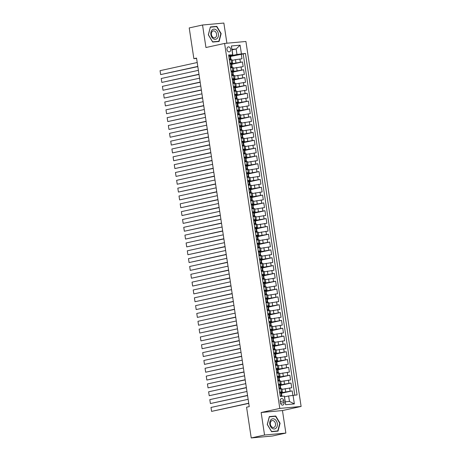 <?xml version="1.0" encoding="UTF-8"?>
<svg xmlns="http://www.w3.org/2000/svg" width="461" height="461" viewBox="0 0 461 461"><rect width="100%" height="100%" fill="white"/><g stroke="black" fill="none" stroke-linecap="round" stroke-linejoin="round"><path stroke-width="0.69" d="M226.985 49.563A2.541 1.844 77.6 0 0 229.371 51.874A2.541 1.844 77.6 0 0 230.673 49.223A2.541 1.844 77.6 0 0 228.281 46.913A2.541 1.844 77.6 0 0 226.985 49.563M226.91 43.219L223.856 23.05L202.54 25.003L189.217 27.931L193.868 58.674L196.582 58.42M301.114 406.458L245.915 41.473L224.599 43.432L279.798 408.417L301.114 406.458L282.46 410.555L261.145 412.509L264.551 435.028L285.866 433.069L282.46 410.555M285.866 433.069L272.549 435.997L251.228 437.95L264.551 435.028M292.879 395.313L292.211 390.888L281.613 393.21M281.971 389.332L291.738 387.753L291.024 383.051L280.432 385.379M280.789 381.501L290.551 379.922L289.842 375.219L279.245 377.547M279.602 373.669L289.37 372.09L288.655 367.388L278.064 369.716M278.421 365.838L288.183 364.253L287.474 359.557L276.877 361.879M277.234 358.001L287.001 356.422L286.287 351.726L275.69 354.048M276.053 350.17L285.814 348.591L285.105 343.894L274.508 346.217M274.865 342.339L284.627 340.76L283.918 336.057L273.321 338.386M273.684 334.507L283.446 332.928L282.737 328.226L272.14 330.554M272.497 326.676L282.259 325.097L281.55 320.395L270.953 322.723M271.31 318.839L281.077 317.26L280.363 312.564L269.771 314.886M270.129 311.008L279.89 309.429L279.182 304.733L268.584 307.055M268.942 303.177L278.709 301.598L277.995 296.896L267.403 299.224M267.76 295.345L277.522 293.766L276.813 289.064L266.216 291.392M266.573 287.514L276.341 285.935L275.626 281.233L265.029 283.561M265.392 279.683L275.154 278.098L274.445 273.402L263.848 275.724M264.205 271.846L273.967 270.267L273.258 265.571L262.661 267.893M263.024 264.015L272.785 262.436L272.076 257.739L261.479 260.062M261.836 256.183L271.598 254.605L270.889 249.902L260.292 252.23M260.649 248.352L270.417 246.773L269.702 242.071L259.111 244.399M259.468 240.521L269.23 238.936L268.521 234.24L257.924 236.568M258.281 232.684L268.048 231.105L267.334 226.409L256.742 228.731M257.1 224.853L266.861 223.274L266.153 218.577L255.555 220.9M255.913 217.022L265.68 215.443L264.966 210.74L254.368 213.068M254.731 209.19L264.493 207.611L263.784 202.909L253.187 205.237M253.544 201.359L263.306 199.78L262.597 195.078L252 197.406M252.363 193.528L262.125 191.943L261.416 187.247L250.819 189.569M251.176 185.691L260.938 184.112L260.229 179.415L249.632 181.738M249.989 177.86L259.756 176.281L259.042 171.584L248.45 173.906M248.807 170.028L258.569 168.449L257.86 163.747L247.263 166.075M247.62 162.197L257.388 160.618L256.673 155.916L246.082 158.244M246.439 154.366L256.201 152.781L255.492 148.085L244.895 150.413M245.252 146.529L255.019 144.95L254.305 140.253L243.708 142.576M244.071 138.698L253.832 137.119L253.124 132.422L242.526 134.745M242.884 130.866L252.645 129.287L251.937 124.585L241.339 126.913M241.702 123.035L251.464 121.456L250.749 116.754L240.158 119.082M240.515 115.204L250.277 113.625L249.568 108.923L238.971 111.251M239.328 107.373L249.096 105.788L248.381 101.092L237.79 103.414M238.147 99.536L247.909 97.957L247.2 93.26L236.602 95.583M236.96 91.704L246.727 90.126L246.013 85.429L235.421 87.751M235.778 83.873L245.54 82.294L244.831 77.592L234.234 79.92M234.591 76.042L244.353 74.463L243.644 69.761L233.047 72.089M233.41 68.211L243.172 66.626L242.463 61.93L231.866 64.258M229.849 63.088L232.609 62.921L229.924 63.589M231.03 70.919L233.79 70.752L231.111 71.42M232.217 78.75L234.977 78.583L232.292 79.252M233.404 86.582L236.159 86.414L233.479 87.083M234.586 94.413L237.346 94.246L234.661 94.92M235.773 102.25L238.533 102.083L235.848 102.751M236.954 110.081L239.714 109.914L237.029 110.582M238.141 117.912L240.901 117.745L238.216 118.414M239.322 125.744L242.083 125.576L239.397 126.245M240.509 133.575L243.27 133.408L240.584 134.076M241.691 141.412L244.451 141.239L241.771 141.913M242.878 149.243L245.638 149.076L242.953 149.744M244.065 157.074L246.819 156.907L244.14 157.576M245.246 164.905L248.006 164.738L245.321 165.407M246.433 172.737L249.194 172.57L246.508 173.238M247.615 180.568L250.375 180.401L247.69 181.075M248.802 188.405L251.562 188.238L248.877 188.906M249.983 196.236L252.743 196.069L250.058 196.738M251.17 204.067L253.93 203.9L251.245 204.569M252.351 211.899L255.112 211.732L252.432 212.4M253.538 219.73L256.299 219.563L253.613 220.231M254.726 227.567L257.48 227.394L254.8 228.068M255.907 235.398L258.667 235.231L255.982 235.899M257.094 243.229L259.854 243.062L257.169 243.731M258.275 251.061L261.035 250.893L258.35 251.562M259.462 258.892L262.223 258.725L259.537 259.393M260.644 266.723L263.404 266.556L260.719 267.23M261.831 274.56L264.591 274.393L261.906 275.061M263.012 282.391L265.772 282.224L263.093 282.893M264.199 290.223L266.959 290.055L264.274 290.724M265.386 298.054L268.141 297.887L265.461 298.555M266.567 305.885L269.328 305.718L266.642 306.386M267.755 313.722L270.515 313.555L267.829 314.223M268.936 321.553L271.696 321.386L269.011 322.055M270.123 329.385L272.883 329.217L270.198 329.886M271.304 337.216L274.065 337.049L271.385 337.717M272.491 345.047L275.252 344.88L272.566 345.548M273.673 352.884L276.433 352.711L273.753 353.385M274.86 360.715L277.62 360.548L274.935 361.217M276.047 368.546L278.807 368.379L276.122 369.048M277.228 376.378L279.988 376.211L277.303 376.879M278.415 384.209L281.175 384.042L278.49 384.71M251.228 437.95L246.577 407.207L249.245 406.625L196.536 58.086L193.868 58.674M284.051 402.545L283.786 400.822A2.461 1.786 77.6 0 0 281.475 398.581A2.461 1.786 77.6 0 0 280.213 401.151L280.478 402.874A2.461 1.786 77.6 0 0 282.789 405.11A2.461 1.786 77.6 0 0 284.051 402.545L280.57 403.306M232.828 54.859L228.621 54.974L280.265 396.46L284.299 396.091L285.301 401.831L289.45 401.45L288.621 395.964L297.091 394.916L245.442 53.43L236.977 54.479L236.147 48.993L231.998 49.373L232.828 54.859L228.737 55.758M232.655 54.6L231.353 45.985L240.106 45.184L241.408 53.799M293.058 395.284L294.36 403.899L285.601 404.706L284.299 396.091M231.785 63.71L242.463 61.93M232.223 60.374L235.45 59.671L235.923 62.8M232.966 71.541L243.644 69.761M234.153 79.373L244.831 77.592M235.335 87.21L246.013 85.429M236.522 95.041L247.2 93.26M237.703 102.872L248.381 101.092M238.89 110.703L249.568 108.923M240.072 118.535L250.749 116.754M241.259 126.366L251.937 124.585M242.446 134.203L253.124 132.422M243.627 142.034L254.305 140.253M244.814 149.865L255.492 148.085M245.995 157.697L256.673 155.916M247.182 165.528L257.86 163.747M248.364 173.365L259.042 171.584M249.551 181.196L260.229 179.415M250.732 189.027L261.416 187.247M251.919 196.859L262.597 195.078M253.106 204.69L263.784 202.909M254.288 212.521L264.966 210.74M255.475 220.358L266.153 218.577M256.656 228.189L267.334 226.409M257.843 236.02L268.521 234.24M259.024 243.852L269.702 242.071M260.211 251.683L270.889 249.902M261.393 259.52L272.076 257.739M262.58 267.351L273.258 265.571M263.767 275.182L274.445 273.402M264.948 283.014L275.626 281.233M266.135 290.845L276.813 289.064M267.317 298.676L277.995 296.896M268.504 306.513L279.182 304.733M269.685 314.344L280.363 312.564M270.872 322.176L281.55 320.395M272.059 330.007L282.737 328.226M273.24 337.838L283.918 336.057M274.428 345.675L285.105 343.894M275.609 353.506L286.287 351.726M276.796 361.338L287.474 359.557M277.977 369.169L288.655 367.388M279.164 377L289.842 375.219M280.346 384.831L291.024 383.051M279.596 392.04L282.357 391.873L279.671 392.542M281.533 392.668L292.211 390.888M294.81 395.123L243.206 53.92L230.679 56.421M235.45 59.671L241.985 58.795L241.276 54.098M279.124 388.911L281.884 388.744L282.357 391.873M281.175 384.042L280.697 380.907L277.937 381.08M279.988 376.211L279.516 373.076L276.756 373.243M278.807 368.379L278.329 365.245L275.569 365.412M277.62 360.548L277.147 357.413L274.387 357.58M276.433 352.711L275.96 349.582L273.2 349.749M275.252 344.88L274.779 341.751L272.019 341.918M274.065 337.049L273.592 333.914L270.832 334.081M272.883 329.217L272.411 326.083L269.65 326.25M271.696 321.386L271.224 318.251L268.463 318.418M270.515 313.555L270.037 310.42L267.276 310.587M269.328 305.718L268.855 302.589L266.095 302.756M268.141 297.887L267.668 294.752L264.908 294.925M266.959 290.055L266.487 286.921L263.727 287.088M265.772 282.224L265.3 279.089L262.54 279.257M264.591 274.393L264.118 271.258L261.358 271.425M263.404 266.556L262.931 263.427L260.171 263.594M262.223 258.725L261.744 255.596L258.99 255.763M261.035 250.893L260.563 247.759L257.803 247.926M259.854 243.062L259.376 239.927L256.616 240.095M258.667 235.231L258.195 232.096L255.434 232.263M257.48 227.394L257.007 224.265L254.247 224.432M256.299 219.563L255.826 216.434L253.066 216.601M255.112 211.732L254.639 208.597L251.879 208.77M253.93 203.9L253.458 200.766L250.698 200.933M252.743 196.069L252.271 192.934L249.51 193.101M251.562 188.238L251.084 185.103L248.329 185.27M250.375 180.401L249.902 177.272L247.142 177.439M249.194 172.57L248.715 169.441L245.955 169.608M248.006 164.738L247.534 161.604L244.774 161.771M246.819 156.907L246.347 153.772L243.587 153.939M245.638 149.076L245.166 145.941L242.405 146.108M244.451 141.239L243.978 138.11L241.218 138.277M243.27 133.408L242.797 130.279L240.037 130.446M242.083 125.576L241.61 122.442L238.85 122.614M240.901 117.745L240.423 114.61L237.669 114.777M239.714 109.914L239.242 106.779L236.481 106.946M238.533 102.083L238.055 98.948L235.294 99.115M237.346 94.246L236.873 91.117L234.113 91.284M236.159 86.414L235.686 83.285L232.926 83.453M234.977 78.583L234.505 75.448L231.745 75.616M233.79 70.752L233.318 67.617L230.558 67.784M232.609 62.921L232.137 59.786L229.376 59.953M284.552 396.858L288.621 395.964M202.54 25.003L205.946 47.523L224.599 43.432M261.145 412.509L279.798 408.417M232.073 49.892L236.147 48.993L240.106 45.184M230.598 55.879L236.977 54.479M243.206 53.92L245.442 53.43M285.301 401.831L285.601 404.706M289.45 401.45L294.36 403.899M231.353 45.985L231.998 49.373M280.092 423.279L275.736 416.012L269.316 416.6L267.247 424.454L271.604 431.721L278.023 431.127L280.092 423.279L279.775 423.348M210.389 26.945L208.32 34.8L212.671 42.06L219.09 41.473L221.159 33.618L216.808 26.358L210.389 26.945M273.765 416.444L275.736 416.012M214.838 26.79L216.808 26.358M220.848 33.688L221.159 33.618M248.733 403.225L211.587 411.379L248.756 403.404M279.741 392.979L281.498 392.455L281.729 393.948L281.429 393.925L282.08 396.293M248.139 399.307L210.994 407.461L211.587 411.379L210.994 407.461M280.835 392.484L279.827 393.348L280.184 395.699L281.412 396.356L280.864 392.461M280.582 396.431L280.236 396.247M281.256 394.143L281.729 393.948M269.818 424.235A5.157 3.746 77.6 0 0 274.335 428.978A5.157 3.746 77.6 0 0 277.309 423.544A5.157 3.746 77.6 0 0 272.791 418.801A5.157 3.746 77.6 0 0 269.818 424.235M270.371 424.264A3.532 2.564 77.6 0 0 273.69 427.48A3.532 2.564 77.6 0 0 275.494 423.792A3.532 2.564 77.6 0 0 272.174 420.576A3.532 2.564 77.6 0 0 270.371 424.264M275.569 416.283L279.781 423.319L277.781 430.926L271.558 431.496L267.345 424.46L269.345 416.853L275.569 416.283M276.024 431.312L277.781 430.926M213.426 38.816A5.157 3.746 77.6 0 0 218.26 36.482A5.157 3.746 77.6 0 0 215.84 29.654A5.157 3.746 77.6 0 0 211.005 31.988A5.157 3.746 77.6 0 0 213.426 38.816M213.178 37.508A3.532 2.564 77.6 0 0 214.757 37.819A3.532 2.564 77.6 0 0 216.618 34.892A3.532 2.564 77.6 0 0 214.826 31.233A3.532 2.564 77.6 0 0 213.247 30.922A3.532 2.564 77.6 0 0 211.386 33.855A3.532 2.564 77.6 0 0 213.178 37.508M210.418 27.193L216.635 26.623L220.854 33.665L218.848 41.271L212.63 41.842L208.412 34.806L210.314 27.216M217.091 41.657L218.848 41.271M278.553 385.148L279.677 384.63L278.646 385.517L278.997 387.868L280.91 388.542L280.248 388.807M280.271 388.542L279.412 388.882M247.545 395.394L210.4 403.542L247.574 395.567M279.677 384.63L280.317 384.624L280.542 386.116L280.248 386.093L280.91 388.542M246.952 391.475L209.807 399.629L210.4 403.542L209.807 399.629M279.579 388.698L279.049 388.416M280.069 386.306L280.542 386.116M277.372 377.317L278.49 376.793L277.459 377.686L277.816 380.031L279.723 380.711L279.066 380.976M279.084 380.711L278.225 381.051M246.358 387.557L209.219 395.711L246.387 387.736M278.49 376.793L279.13 376.793L279.354 378.279L279.061 378.262M245.771 383.644L208.626 391.798L209.219 395.711L208.626 391.798M278.392 380.861L277.862 380.584M278.888 378.475L279.354 378.279M279.043 378.268L279.723 380.711M276.185 369.486L277.309 368.961L276.277 369.855L276.629 372.2L278.542 372.88L277.879 373.139M277.902 372.88L277.044 373.22M245.177 379.726L208.032 387.88L245.206 379.904M277.309 368.961L277.948 368.961L278.173 370.448L277.879 370.431L278.542 372.88M244.584 375.813L207.438 383.961L208.032 387.88L207.438 383.961M277.205 373.03L276.681 372.747M277.701 370.644L278.173 370.448M275.004 361.655L276.122 361.13L275.09 362.018L275.447 364.369L277.355 365.043L276.698 365.308M276.715 365.049L275.857 365.389M243.99 371.894L206.845 380.048L244.019 372.073M276.122 361.13L276.761 361.13L276.986 362.617L276.692 362.594M243.402 367.976L206.257 376.13L206.845 380.048L206.257 376.13M276.024 365.198L275.494 364.916M276.519 362.813L276.986 362.617M276.669 362.605L277.355 365.043M273.817 353.818L274.94 353.299L273.903 354.186L274.26 356.537L276.168 357.212L275.511 357.477M275.534 357.217L274.675 357.552M242.809 364.063L205.664 372.217L242.832 364.242M274.94 353.299L275.58 353.299L275.805 354.786L275.511 354.763M242.215 360.145L205.07 368.299L205.664 372.217L205.07 368.299M274.837 357.367L274.312 357.085M275.332 354.982L275.805 354.786M275.488 354.768L276.168 357.212M272.635 345.986L273.753 345.468L272.722 346.355L273.079 348.706L274.987 349.38L274.33 349.645M274.347 349.38L273.488 349.72M241.622 356.232L204.477 364.386L241.65 356.411M273.753 345.468L274.393 345.462L274.618 346.954L274.324 346.931M241.028 352.313L203.889 360.467L204.477 364.386L203.889 360.467M273.655 349.536L273.125 349.254M274.151 347.145L274.618 346.954M274.301 346.937L274.987 349.38M271.448 338.155L272.572 337.636L271.535 338.524L271.892 340.875L273.799 341.549L273.143 341.814M273.16 341.549L272.307 341.889M240.44 348.395L203.295 356.549L240.463 348.574M272.572 337.636L273.212 337.631L273.436 339.117L273.143 339.1M239.847 344.482L202.702 352.636L203.295 356.549L202.702 352.636M272.468 341.705L271.944 341.422M272.964 339.313L273.436 339.117M273.119 339.106L273.799 341.549M270.261 330.324L271.385 329.799L270.353 330.693L270.705 333.038L272.618 333.718L271.961 333.983M271.978 333.718L271.12 334.058M239.253 340.564L202.108 348.718L239.282 340.742M271.385 329.799L272.025 329.799L272.249 331.286L271.955 331.269M238.66 336.651L201.515 344.805L202.108 348.718L201.515 344.805M271.287 333.868L270.757 333.585M271.777 331.482L272.249 331.286M271.932 331.275L272.618 333.718M269.08 322.493L270.204 321.968L269.166 322.856L269.524 325.207L271.431 325.881L270.774 326.146M270.791 325.887L269.939 326.227M238.072 332.733L200.927 340.886L238.095 332.911M270.204 321.968L270.838 321.968L271.068 323.455L270.768 323.438M237.478 328.82L200.333 336.968L200.927 340.886L200.333 336.968M270.1 326.036L269.576 325.754M270.595 323.651L271.068 323.455M270.751 323.443L271.431 325.881M267.893 314.656L269.017 314.137L267.985 315.024L268.337 317.375L270.25 318.05L269.587 318.315M269.61 318.055L268.751 318.395M236.885 324.901L199.74 333.055L236.914 325.08M269.017 314.137L269.656 314.137L270.25 318.05M236.291 320.983L199.146 329.137L199.74 333.055L199.146 329.137M268.919 318.205L268.388 317.923M269.408 315.82L269.881 315.624M266.712 306.824L267.829 306.306L266.798 307.193L267.155 309.544L269.063 310.218L268.406 310.483M268.423 310.218L267.564 310.558M235.698 317.07L198.558 325.224L235.727 317.249M267.829 306.306L268.469 306.3L268.694 307.792L268.4 307.769L269.063 310.218M235.11 313.152L197.965 321.305L198.558 325.224L197.965 321.305M267.732 310.374L267.201 310.092M268.227 307.988L268.694 307.792M265.524 298.993L266.648 298.474L265.617 299.362L265.968 301.713L267.881 302.387L267.219 302.652M267.242 302.387L266.383 302.727M234.516 309.239L197.371 317.387L234.545 309.412M266.648 298.474L267.288 298.469L267.513 299.961L267.219 299.938L267.881 302.387M233.923 305.32L196.778 313.474L197.371 317.387L196.778 313.474M266.544 302.543L266.02 302.26M267.04 300.151L267.513 299.961M264.343 291.162L265.461 290.637L264.43 291.531L264.787 293.876L266.694 294.556L266.037 294.821M266.055 294.556L265.196 294.896M233.329 301.402L196.184 309.556L233.358 301.58M265.461 290.637L266.101 290.637L266.325 292.124L266.032 292.107M232.742 297.489L195.597 305.643L196.184 309.556L195.597 305.643M265.363 294.706L264.833 294.429M265.859 292.32L266.325 292.124M266.009 292.113L266.694 294.556M263.156 283.331L264.28 282.806L263.243 283.699L263.6 286.045L265.507 286.725L264.85 286.984M264.873 286.725L264.015 287.065M232.148 293.571L195.003 301.725L232.171 293.749M264.28 282.806L264.919 282.806L265.144 284.293L264.85 284.276M231.555 289.658L194.409 297.806L195.003 301.725L194.409 297.806M264.176 286.875L263.652 286.592M264.672 284.489L265.144 284.293M264.827 284.281L265.507 286.725M261.975 275.499L263.093 274.975L262.061 275.862L262.418 278.214L264.326 278.888L263.669 279.153M263.686 278.893L262.828 279.233M230.961 285.739L193.816 293.893L230.99 285.918M263.093 274.975L263.732 274.975L263.957 276.462L263.663 276.439M230.367 281.821L193.222 289.975L193.816 293.893L193.222 289.975M262.995 279.043L262.465 278.761M263.49 276.658L263.957 276.462M263.64 276.45L264.326 278.888M260.788 267.662L261.911 267.144L260.874 268.031L261.231 270.382L263.139 271.056L262.482 271.322M262.499 271.062L261.646 271.396M229.78 277.908L192.635 286.062L229.803 278.087M261.911 267.144L262.551 267.144L262.776 268.63L262.476 268.607M229.186 273.99L192.041 282.144L192.635 286.062L192.041 282.144M261.808 271.212L261.283 270.93M262.303 268.826L262.776 268.63M262.459 268.613L263.139 271.056M259.601 259.831L260.724 259.312L259.693 260.2L260.044 262.551L261.957 263.225L261.301 263.49M261.318 263.225L260.459 263.565M228.593 270.077L191.448 278.231L228.621 270.255M260.724 259.312L261.364 259.307L261.589 260.799L261.295 260.776M227.999 266.158L190.854 274.312L191.448 278.231L190.854 274.312M260.626 263.381L260.096 263.098M261.116 260.989L261.589 260.799M261.272 260.782L261.957 263.225M258.419 252L259.543 251.481L258.506 252.369L258.863 254.72L260.77 255.394L260.113 255.659M260.131 255.394L259.278 255.734M227.411 262.24L190.266 270.394L227.434 262.418M259.543 251.481L260.177 251.476L260.407 252.962L260.108 252.945L260.77 255.394M226.818 258.327L189.673 266.481L190.266 270.394L189.673 266.481M259.439 255.55L258.915 255.267M259.935 253.158L260.407 252.962M257.232 244.169L258.356 243.644L257.324 244.537L257.676 246.883L259.589 247.563L258.926 247.828M258.949 247.563L258.091 247.903M226.224 254.409L189.079 262.563L226.253 254.587M258.356 243.644L258.996 243.644L259.22 245.131L258.926 245.114L259.589 247.563M225.631 250.496L188.486 258.65L189.079 262.563L188.486 258.65M258.258 247.713L257.728 247.43M258.748 245.327L259.22 245.131M256.051 236.337L257.169 235.813L256.137 236.7L256.495 239.052L258.402 239.726L257.745 239.991M257.762 239.732L256.904 240.072M225.037 246.577L187.892 254.731L225.066 246.756M257.169 235.813L257.808 235.813L258.033 237.3L257.739 237.282M224.449 242.665L187.304 250.813L187.892 254.731L187.304 250.813M257.071 239.881L256.541 239.599M257.566 237.496L258.033 237.3M257.716 237.288L258.402 239.726M254.864 228.5L255.988 227.982L254.956 228.869L255.308 231.22L257.221 231.895L256.558 232.16M256.581 231.9L255.722 232.24M223.856 238.746L186.711 246.9L223.885 238.925M255.988 227.982L256.627 227.982L256.852 229.469L256.558 229.445M223.262 234.828L186.117 242.982L186.711 246.9L186.117 242.982M255.884 232.05L255.359 231.768M256.379 229.664L256.852 229.469M256.535 229.457L257.221 231.895M253.683 220.669L254.8 220.151L253.769 221.038L254.126 223.389L256.034 224.063L255.377 224.328M255.394 224.063L254.535 224.403M222.669 230.915L185.524 239.069L222.698 231.094M254.8 220.151L255.44 220.145L255.665 221.637L255.371 221.614M222.081 226.996L184.936 235.15L185.524 239.069L184.936 235.15M254.703 224.219L254.172 223.937M255.198 221.833L255.665 221.637M255.348 221.62L256.034 224.063M252.495 212.838L253.619 212.319L252.582 213.207L252.939 215.558L254.847 216.232L254.19 216.497M254.213 216.232L253.354 216.572M221.487 223.084L184.342 231.232L221.511 223.257M253.619 212.319L254.259 212.314L254.484 213.806L254.19 213.783M220.894 219.165L183.749 227.319L184.342 231.232L183.749 227.319M253.515 216.388L252.991 216.105M254.011 213.996L254.484 213.806M254.167 213.789L254.847 216.232M251.314 205.007L252.432 204.482L251.401 205.375L251.758 207.721L253.665 208.401L253.008 208.666M253.026 208.401L252.167 208.741M220.3 215.247L183.155 223.401L220.329 215.425M252.432 204.482L253.072 204.482L253.296 205.969L253.003 205.952M219.707 211.334L182.562 219.488L183.155 223.401L182.562 219.488M252.334 208.551L251.804 208.274M252.83 206.165L253.296 205.969M252.98 205.958L253.665 208.401M250.127 197.175L251.251 196.651L250.214 197.544L250.571 199.89L252.478 200.57L251.821 200.829M251.839 200.57L250.986 200.91M219.119 207.415L181.974 215.569L219.142 207.594M251.251 196.651L251.89 196.651L252.115 198.138L251.815 198.121M218.526 203.503L181.38 211.651L181.974 215.569L181.38 211.651M251.147 200.719L250.623 200.437M251.643 198.334L252.115 198.138M251.798 198.126L252.478 200.57M248.94 189.344L250.064 188.82L249.032 189.707L249.384 192.058L251.297 192.733L250.64 192.998M250.657 192.738L249.799 193.078M217.932 199.584L180.787 207.738L217.961 199.763M250.064 188.82L250.703 188.82L250.928 190.307L250.634 190.284M217.338 195.666L180.193 203.82L180.787 207.738L180.193 203.82M249.966 192.888L249.436 192.606M250.456 190.502L250.928 190.307M250.611 190.295L251.297 192.733M247.759 181.507L248.882 180.989L247.845 181.876L248.202 184.227L250.11 184.901L249.453 185.166M249.47 184.901L248.617 185.241M216.751 191.753L179.606 199.907L216.774 191.932M248.882 180.989L249.516 180.989L250.11 184.901M216.157 187.834L179.012 195.988L179.606 199.907L179.012 195.988M248.779 185.057L248.254 184.775M249.274 182.671L249.747 182.475M246.572 173.676L247.695 173.157L246.664 174.045L247.015 176.396L248.928 177.07L248.266 177.335M248.289 177.07L247.43 177.41M215.564 183.922L178.419 192.07L215.592 184.1M247.695 173.157L248.335 173.152L248.56 174.644L248.266 174.621L248.928 177.07M214.97 180.003L177.825 188.157L178.419 192.07L177.825 188.157M247.597 177.226L247.067 176.943M248.087 174.834L248.56 174.644M245.39 165.845L246.508 165.326L245.477 166.214L245.834 168.565L247.741 169.239L247.084 169.504M247.102 169.239L246.243 169.579M214.377 176.085L177.231 184.239L214.405 176.263M246.508 165.326L247.148 165.32L247.373 166.807L247.079 166.79L247.741 169.239M213.789 172.172L176.644 180.326L177.231 184.239L176.644 180.326M246.41 169.394L245.88 169.112M246.906 167.003L247.373 166.807M244.203 158.014L245.327 157.489L244.295 158.382L244.647 160.728L246.56 161.408L245.897 161.673M245.92 161.408L245.062 161.748M213.195 168.253L176.05 176.407L213.224 168.432M245.327 157.489L245.967 157.489L246.191 158.976L245.897 158.959L246.56 161.408M212.602 164.341L175.457 172.495L176.05 176.407L175.457 172.495M245.223 161.557L244.699 161.275M245.719 159.172L246.191 158.976M243.022 150.182L244.14 149.658L243.108 150.545L243.466 152.896L245.373 153.571L244.716 153.836M244.733 153.576L243.875 153.916M212.008 160.422L174.863 168.576L212.037 160.601M244.14 149.658L244.779 149.658L245.004 151.145L244.71 151.127M211.42 156.51L174.275 164.658L174.863 168.576L174.275 164.658M244.042 153.726L243.512 153.444M244.537 151.341L245.004 151.145M244.687 151.133L245.373 153.571M241.835 142.345L242.959 141.827L241.921 142.714L242.279 145.065L244.186 145.739L243.529 146.004M243.552 145.745L242.693 146.079M210.827 152.591L173.682 160.745L210.85 152.77M242.959 141.827L243.598 141.827L243.823 143.313L243.529 143.29M210.233 148.673L173.088 156.826L173.682 160.745L173.088 156.826M242.855 145.895L242.33 145.613M243.35 143.509L243.823 143.313M243.506 143.302L244.186 145.739M240.648 134.514L241.771 133.995L240.74 134.883L241.097 137.234L243.005 137.908L242.348 138.173M242.365 137.908L241.506 138.248M209.64 144.76L172.495 152.914L209.669 144.938M241.771 133.995L242.411 133.99L242.636 135.482L242.342 135.459M209.046 140.841L171.901 148.995L172.495 152.914L171.901 148.995M241.673 138.064L241.143 137.781M242.169 135.672L242.636 135.482M242.319 135.465L243.005 137.908M239.466 126.683L240.59 126.164L239.553 127.052L239.91 129.403L241.818 130.077L241.161 130.342M241.178 130.077L240.325 130.417M208.458 136.929L171.313 145.077L208.481 137.101M240.59 126.164L241.23 126.158L241.455 127.651L241.155 127.628M207.865 133.01L170.72 141.164L171.313 145.077L170.72 141.164M240.486 130.233L239.962 129.95M240.982 127.841L241.455 127.651M241.138 127.634L241.818 130.077M238.279 118.852L239.403 118.327L238.372 119.22L238.723 121.566L240.636 122.246L239.979 122.511M239.997 122.246L239.138 122.586M207.271 129.092L170.126 137.245L207.3 129.27M239.403 118.327L240.043 118.327L240.267 119.814L239.974 119.797M206.678 125.179L169.533 133.333L170.126 137.245L169.533 133.333M239.305 122.396L238.775 122.119M239.795 120.01L240.267 119.814M239.951 119.802L240.636 122.246M237.098 111.02L238.222 110.496L237.185 111.389L237.542 113.734L239.449 114.414L238.792 114.674M238.81 114.414L237.951 114.754M206.09 121.26L168.945 129.414L206.113 121.439M238.222 110.496L238.856 110.496L239.08 111.983L238.786 111.965L239.449 114.414M205.497 117.348L168.351 125.496L168.945 129.414L168.351 125.496M238.118 114.564L237.594 114.282M238.614 112.179L239.08 111.983M235.911 103.189L237.035 102.665L236.003 103.552L236.355 105.903L238.268 106.577L237.605 106.843M237.628 106.583L236.77 106.923M204.903 113.429L167.758 121.583L204.932 113.608M237.035 102.665L237.674 102.665L238.268 106.577M204.309 109.511L167.164 117.664L167.758 121.583L167.164 117.664M236.937 106.733L236.407 106.451M237.427 104.347L237.899 104.151M234.73 95.352L235.848 94.833L234.816 95.721L235.173 98.072L237.081 98.746L236.424 99.011M236.441 98.746L235.583 99.086M203.716 105.598L166.571 113.752L203.745 105.776M235.848 94.833L236.487 94.833L237.081 98.746M203.128 101.679L165.983 109.833L166.571 113.752L165.983 109.833M235.75 98.902L235.219 98.619M236.245 96.516L236.712 96.32M233.543 87.521L234.666 87.002L233.635 87.89L233.986 90.241L235.899 90.915L235.237 91.18M235.26 90.915L234.401 91.255M202.535 97.767L165.39 105.915L202.563 97.945M234.666 87.002L235.306 86.996L235.531 88.489L235.237 88.466M201.941 93.848L164.796 102.002L165.39 105.915L164.796 102.002M234.563 91.071L234.038 90.788M235.058 88.679L235.531 88.489M235.214 88.472L235.899 90.915M232.361 79.69L233.479 79.171L232.448 80.058L232.805 82.41L234.712 83.084L234.055 83.349M234.073 83.084L233.214 83.424M201.348 89.93L164.202 98.084L201.376 90.108M234.044 83.066L233.456 79.188L234.119 79.165L234.344 80.652L234.05 80.635M200.76 86.017L163.615 94.171L164.202 98.084L163.615 94.171M233.381 83.239L232.851 82.957M233.877 80.848L234.344 80.652M234.027 80.64L234.712 83.084M231.174 71.858L232.298 71.334L231.261 72.227L231.618 74.573L233.525 75.252L232.868 75.518M232.891 75.252L232.033 75.592M200.166 82.098L163.021 90.252L200.189 82.277M232.298 71.334L232.938 71.334L233.162 72.821L232.868 72.803M199.573 78.186L162.428 86.34L163.021 90.252L162.428 86.34M232.194 75.402L231.67 75.12M232.69 73.017L233.162 72.821M232.845 72.809L233.525 75.252M229.987 64.027L231.111 63.503L230.079 64.39L230.437 66.741L232.344 67.415L231.687 67.681M231.704 67.421L230.846 67.761M198.979 74.267L161.834 82.421L199.008 74.446M231.111 63.503L231.75 63.503L231.975 64.989L231.681 64.972M198.386 70.349L161.241 78.503L161.834 82.421L161.241 78.503M231.013 67.571L230.483 67.289M231.508 65.185L231.975 64.989M231.658 64.978L232.344 67.415M228.806 56.19L229.93 55.672L228.892 56.559L229.25 58.91L231.157 59.584L230.5 59.849M230.517 59.59L229.664 59.924M197.798 66.436L160.653 74.59L197.821 66.615M229.93 55.672L230.569 55.672L230.794 57.158L230.494 57.135M197.204 62.517L160.059 70.671L160.653 74.59L160.059 70.671M229.826 59.74L229.301 59.457M230.321 57.354L230.794 57.158M230.477 57.147L231.157 59.584M236.631 67.502L237.104 70.631M237.818 75.333L238.291 78.468M239 83.164L239.478 86.299M240.187 90.996L240.659 94.13M241.368 98.833L241.846 101.962M242.555 106.664L243.028 109.793M243.742 114.495L244.215 117.63M244.924 122.326L245.396 125.461M246.111 130.158L246.583 133.292M247.292 137.989L247.764 141.124M248.479 145.826L248.952 148.955M249.66 153.657L250.139 156.792M250.847 161.488L251.32 164.623M252.029 169.32L252.507 172.454M253.216 177.151L253.688 180.286M254.403 184.988L254.875 188.117M255.584 192.819L256.057 195.948M256.771 200.65L257.244 203.785M257.953 208.481L258.425 211.616M259.14 216.313L259.612 219.448M260.321 224.144L260.799 227.279M261.508 231.981L261.981 235.11M262.689 239.812L263.168 242.947M263.876 247.643L264.349 250.778M265.063 255.475L265.536 258.609M266.245 263.306L266.717 266.441M267.432 271.143L267.904 274.272M268.613 278.974L269.086 282.103M269.8 286.805L270.273 289.94M270.982 294.637L271.46 297.771M272.169 302.468L272.641 305.603M273.35 310.299L273.828 313.434M274.537 318.136L275.01 321.265M275.724 325.967L276.197 329.102M276.905 333.799L277.378 336.933M278.092 341.63L278.565 344.765M279.274 349.461L279.746 352.596M280.461 357.298L280.933 360.427M281.642 365.129L282.12 368.258M282.829 372.961L283.302 376.095M284.011 380.792L284.489 383.927M285.198 388.623L285.67 391.758M289.635 387.943L290.107 391.078M239.881 58.991L240.36 62.12M241.068 66.822L241.541 69.957M242.256 74.653L242.728 77.788M243.437 82.484L243.909 85.619M244.624 90.316L245.096 93.45M245.805 98.153L246.278 101.282M246.992 105.984L247.465 109.119M248.174 113.815L248.652 116.95M249.361 121.646L249.833 124.781M250.542 129.478L251.02 132.612M251.729 137.315L252.202 140.444M252.916 145.146L253.389 148.275M254.097 152.977L254.57 156.112M255.285 160.808L255.757 163.943M256.466 168.64L256.938 171.774M257.653 176.477L258.125 179.606M258.834 184.308L259.312 187.437M260.021 192.139L260.494 195.274M261.203 199.97L261.681 203.105M262.39 207.802L262.862 210.936M263.577 215.633L264.049 218.768M264.758 223.47L265.231 226.599M265.945 231.301L266.418 234.43M267.126 239.132L267.599 242.267M268.314 246.963L268.786 250.098M269.495 254.795L269.973 257.93M270.682 262.632L271.154 265.761M271.863 270.463L272.342 273.592M273.05 278.294L273.523 281.429M274.237 286.125L274.71 289.26M275.419 293.957L275.891 297.091M276.606 301.788L277.078 304.923M277.787 309.625L278.26 312.754M278.974 317.456L279.447 320.585M280.155 325.287L280.634 328.422M281.343 333.119L281.815 336.253M282.524 340.95L283.002 344.085M283.711 348.787L284.183 351.916M284.898 356.618L285.371 359.747M286.079 364.449L286.552 367.584M287.266 372.281L287.739 375.415M288.448 380.112L288.926 383.247M280.876 388.75L281.348 391.885M279.694 380.919L280.167 384.048M278.507 373.082L278.98 376.216M277.32 365.25L277.799 368.385M276.139 357.419L276.612 360.554M274.952 349.588L275.43 352.723M273.771 341.757L274.243 344.886M272.584 333.925L273.056 337.054M271.402 326.088L271.875 329.223M270.215 318.257L270.688 321.392M269.034 310.426L269.506 313.561M267.847 302.595L268.319 305.729M266.66 294.763L267.138 297.892M265.478 286.926L265.951 290.061M264.291 279.095L264.77 282.23M263.11 271.264L263.583 274.399M261.923 263.433L262.395 266.567M260.742 255.601L261.214 258.73M259.555 247.77L260.027 250.899M258.373 239.933L258.846 243.068M257.186 232.102L257.659 235.237M255.999 224.271L256.477 227.406M254.818 216.44L255.29 219.574M253.631 208.608L254.109 211.737M252.449 200.771L252.922 203.906M251.262 192.94L251.735 196.075M250.081 185.109L250.554 188.244M248.894 177.278L249.366 180.412M247.713 169.446L248.185 172.575M246.526 161.615L246.998 164.744M245.338 153.778L245.817 156.913M244.157 145.947L244.63 149.082M242.97 138.116L243.448 141.25M241.789 130.284L242.261 133.413M240.602 122.453L241.074 125.582M239.42 114.616L239.893 117.751M238.233 106.785L238.706 109.92M237.052 98.954L237.524 102.088M235.865 91.122L236.337 94.257M234.678 83.291L235.156 86.42M233.496 75.46L233.969 78.589M232.309 67.623L232.782 70.758M231.128 59.792L231.601 62.927M280.282 401.589L283.786 400.822M279.654 384.653L280.236 388.525M278.467 376.816L279.055 380.694M277.28 368.984L277.868 372.863M276.099 361.153L276.686 365.031M274.912 353.322L275.499 357.2M273.73 345.491L274.318 349.363M272.543 337.654L273.131 341.532M271.362 329.822L271.944 333.701M270.175 321.991L270.763 325.869M268.994 314.16L269.576 318.038M267.806 306.329L268.394 310.201M266.619 298.492L267.207 302.37M265.438 290.661L266.026 294.539M264.251 282.829L264.839 286.707M263.07 274.998L263.657 278.876M261.883 267.167L262.47 271.045M260.701 259.336L261.283 263.208M259.514 251.499L260.102 255.377M258.333 243.667L258.915 247.545M257.146 235.836L257.734 239.714M255.959 228.005L256.547 231.883M254.777 220.174L255.365 224.046M253.59 212.337L254.178 216.215M252.409 204.505L252.997 208.384M251.222 196.674L251.81 200.552M250.041 188.843L250.623 192.721M248.854 181.012L249.441 184.89M247.672 173.18L248.254 177.053M246.485 165.343L247.073 169.222M245.298 157.512L245.886 161.39M244.117 149.681L244.705 153.559M242.93 141.85L243.517 145.728M241.748 134.018L242.336 137.891M240.561 126.181L241.149 130.06M239.38 118.35L239.962 122.228M238.193 110.519L238.781 114.397M237.012 102.688L237.594 106.566M235.825 94.857L236.412 98.735M234.637 87.025L235.225 90.898M232.269 71.357L232.857 75.235M231.088 63.526L231.676 67.404M229.901 55.695L230.488 59.573"/></g></svg>
